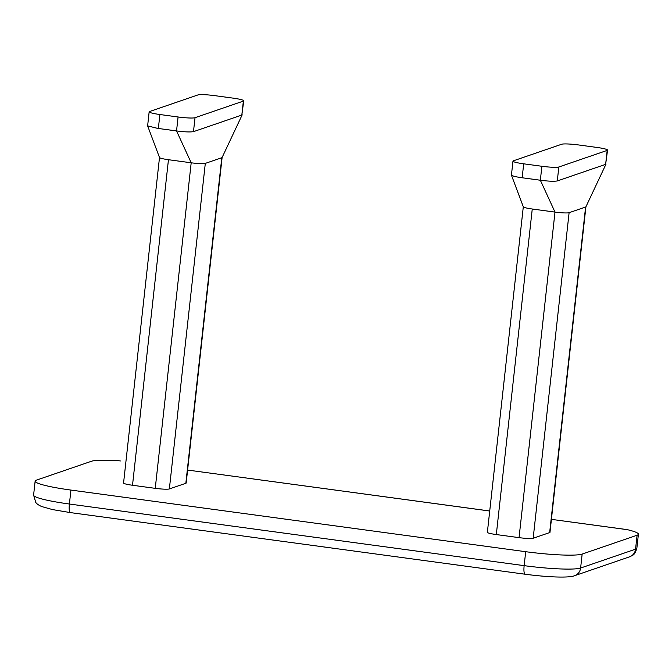 <?xml version="1.0" encoding="UTF-8"?>
<svg xmlns="http://www.w3.org/2000/svg" width="672" height="672" viewBox="0 0 672 672"><rect width="100%" height="100%" fill="white"/><g stroke="black" fill="none" stroke-linecap="round" stroke-linejoin="round"><path stroke-width="1.01" d="M159.894 114.517L158.348 128.47L176.543 130.931C184.246 131.947 189.89 132.182 193.486 131.653L241.828 115.055L243.76 100.808A14.12 1.529 6.3 0 0 233.016 98.12L214.83 95.659A14.12 1.529 6.3 0 0 197.887 94.945L149.545 111.535A14.12 1.529 6.3 0 0 149.15 111.838A14.12 1.529 6.3 0 0 159.894 114.517L178.08 116.987A14.12 1.529 6.3 0 0 195.023 117.701L243.365 101.102A14.12 1.529 6.3 0 0 243.76 100.808M149.15 111.838L147.63 125.874L157.45 128.344M511.812 174.787C511.157 175.711 514.601 176.711 522.161 177.769L540.347 180.23C548.05 181.238 553.703 181.482 557.29 180.953L605.632 164.354L607.564 150.1A14.12 1.529 6.3 0 0 596.828 147.42L578.634 144.959A14.12 1.529 6.3 0 0 561.7 144.236L513.349 160.835A14.12 1.529 6.3 0 0 512.963 161.137A14.12 1.529 6.3 0 0 523.698 163.817L541.892 166.278A14.12 1.529 6.3 0 0 558.827 167L607.177 150.402A14.12 1.529 6.3 0 0 607.564 150.1M512.963 161.137L511.434 175.174L523.32 206.842A11.768 1.268 6.3 0 0 532.258 209.009L496.314 534.559A11.768 1.268 -173.7 0 1 487.368 532.325L523.303 206.808M147.63 125.874L159.508 157.55A11.768 1.268 6.3 0 0 168.454 159.709L191.192 162.792A11.768 1.268 6.3 0 0 205.304 163.388L221.785 157.735A11.768 1.268 6.3 0 0 222.096 157.525A11.768 1.268 6.3 0 0 222.113 157.483L186.169 483.034A11.768 1.268 -173.7 0 1 185.842 483.286L169.361 488.939A11.768 1.268 -173.7 0 1 155.249 488.342L132.51 485.26A11.768 1.268 -173.7 0 1 123.564 483.025L159.499 157.517M541.892 166.278L540.347 180.23L554.996 212.092L532.258 209.009M606.01 164.111L585.908 206.825L549.982 532.333A11.768 1.268 -173.7 0 1 549.654 532.585L533.173 538.238A11.768 1.268 -173.7 0 1 519.053 537.642L554.996 212.092A11.768 1.268 6.3 0 0 569.108 212.688L585.598 207.026A11.768 1.268 6.3 0 0 585.908 206.825A11.768 1.268 6.3 0 0 585.917 206.783M519.053 537.642L496.314 534.559M626.875 529.578L551.41 519.355L626.279 529.528M120.338 460.967L119.524 460.824M627.455 529.687A47.065 5.082 -173.7 0 1 638.4 534.223A47.065 5.082 -173.7 0 1 637.098 535.223L582.154 554.081A47.065 5.082 -173.7 0 1 525.697 551.695L70.938 490.073A47.065 5.082 -173.7 0 1 35.137 481.135A47.065 5.082 -173.7 0 1 36.448 480.136L91.384 461.278A47.065 5.082 -173.7 0 1 118.709 460.748M155.249 488.342L191.192 162.792L176.543 130.931L178.08 116.987M241.828 115.055L243.365 101.102M193.477 131.653L195.023 117.701M522.161 177.769L523.698 163.817M605.632 164.354L607.177 150.402M557.29 180.953L558.827 167M569.108 212.688L533.173 538.238M585.598 207.026L549.654 532.585M168.454 159.709L132.51 485.26M205.304 163.388L169.361 488.939M221.785 157.735L185.842 483.286M489.728 510.989L187.606 470.056L489.72 511.022M638.4 534.223L636.863 548.176A47.065 5.082 -173.7 0 1 635.552 549.175A9.416 9.122 71.1 0 1 629.513 556.844L574.577 575.711A9.416 9.122 71.1 0 0 580.616 568.033A47.065 5.082 -173.7 0 1 524.152 565.648A9.416 2.092 97.7 0 0 525.084 574.216C546.487 577.088 568.772 578.147 574.577 575.711M637.098 535.223L635.552 549.175L580.616 568.033L582.154 554.081M70.938 490.073L69.392 504.025A9.416 2.092 97.7 0 0 70.325 512.593L52.542 509.586L41.714 506.554C38.724 505.226 36.742 503.866 35.784 502.471L33.6 495.088A47.065 5.082 -173.7 0 0 69.392 504.025L524.152 565.648L525.697 551.695M242.206 114.811L222.096 157.525M636.863 548.176C634.595 555.82 632.772 555.005 629.513 556.844M525.084 574.216L70.325 512.593M35.137 481.135L33.6 495.088"/></g></svg>
